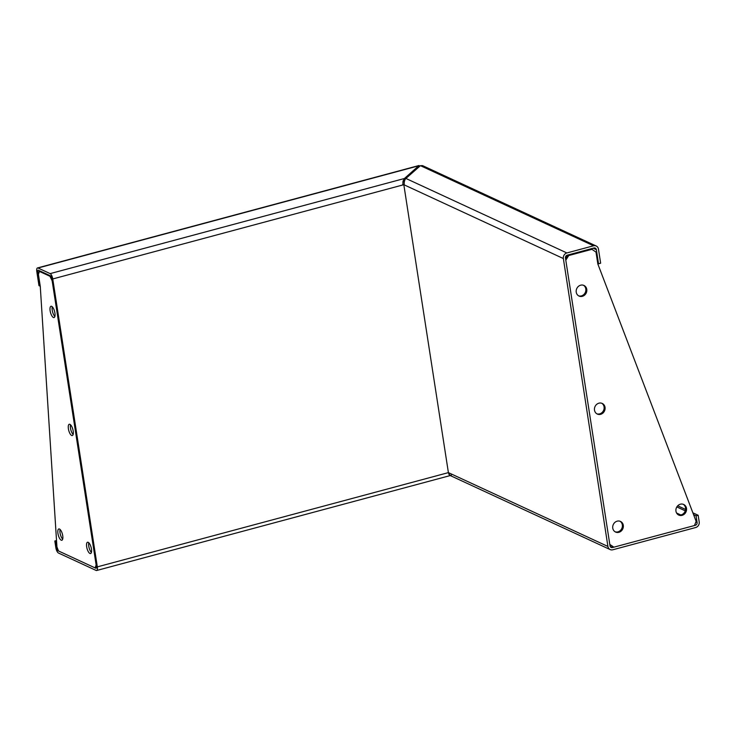 <?xml version="1.0" encoding="UTF-8"?>
<svg xmlns="http://www.w3.org/2000/svg" width="736" height="736" viewBox="0 0 736 736"><rect width="100%" height="100%" fill="white"/><g stroke="black" fill="none" stroke-linecap="round" stroke-linejoin="round"><path stroke-width="1.1" d="M419.557 166.446L419.078 165.49L404.441 178.498L403.08 180.982L402.831 184.966L52.753 278.953A4.683 1.693 -105 0 0 50.149 273.617L38.024 268.005A4.683 1.693 -105 0 0 37.499 267.941A4.683 1.693 -105 0 0 36.8 271.575L38.98 285.669L40.222 286.037M57.344 547.97L56.801 548.118A2.337 0.846 -105 0 0 58.107 550.786L95.754 568.21A2.337 0.846 -105 0 0 96.02 568.247A2.337 0.846 -105 0 0 96.37 566.435L51.796 278.512A2.337 0.846 -105 0 0 50.49 275.844L38.373 270.232A2.337 0.846 -105 0 0 38.106 270.195A2.337 0.846 -105 0 0 37.757 272.016L39.937 286.111M404.552 180.844L402.831 182.188M56.801 548.118L55.77 541.438L54.814 540.997L55.844 547.676A4.683 1.693 -105 0 0 58.448 553.012L96.103 570.437A4.683 1.693 -105 0 0 96.628 570.51A4.683 1.693 -105 0 0 97.327 566.876L448.399 472.622L403.825 184.699L402.831 184.966M451.38 475.051L450.69 475.447L449.089 474.646L448.399 472.622L607.918 546.452A4.683 4.177 114.8 0 0 610.172 549.571L449.871 475.382L448.399 472.622L403.825 184.699L402.758 184.285M52.753 278.953L97.327 566.876M54.814 540.997L56.525 540.537M55.77 541.438L56.571 541.227M50.149 273.617L404.441 178.498L404.717 180.32M38.024 268.005L418.996 165.72L419.161 166.787M405.886 178.443L420.44 165.664L422.528 165.609L596.206 245.999A4.683 4.177 114.8 0 0 593.556 245.787L566.876 252.954A4.683 4.177 114.8 0 0 563.353 258.538L404.276 184.911C404.009 182.096 404.542 179.943 405.886 178.443L566.876 252.954M597.742 263.405L598.534 263.773L596.353 249.679A2.337 2.088 114.8 0 0 593.897 248.014L567.217 255.18A2.337 2.088 114.8 0 0 565.46 257.968L610.024 545.891A2.337 2.088 114.8 0 0 612.481 547.547L695.336 525.302A2.337 2.088 114.8 0 0 697.093 522.514L695.879 521.953M598.534 263.773L600.64 263.212L598.46 249.108A4.683 4.177 114.8 0 0 596.206 245.999M610.172 549.571A4.683 4.177 114.8 0 0 612.821 549.774L695.676 527.528A4.683 4.177 114.8 0 0 699.2 521.944L698.17 515.274L696.063 515.835L697.093 522.514M607.918 546.452L563.353 258.538M677.709 505.798L685.575 509.441M692.889 512.826L698.17 515.274M676.835 506.938L685.271 510.839M693.606 514.694L696.063 515.835M54.878 316.471A5.851 2.116 75 0 1 52.238 310.242A5.851 2.116 75 0 1 52.274 306.792M54.915 313.021A5.851 2.116 75 0 1 54.041 317.566A5.851 2.116 75 0 1 50.131 310.804A5.851 2.116 75 0 1 51.005 306.268A5.851 2.116 75 0 1 54.915 313.021M91.411 552.451A5.851 2.116 75 0 1 88.771 546.213A5.851 2.116 75 0 1 88.808 542.772M91.448 549.001A5.851 2.116 75 0 1 90.574 553.536A5.851 2.116 75 0 1 86.664 546.784A5.851 2.116 75 0 1 87.538 542.239A5.851 2.116 75 0 1 91.448 549.001M62.689 539.157A5.851 2.116 75 0 1 60.058 532.928A5.851 2.116 75 0 1 60.094 529.478M62.735 535.707A5.851 2.116 75 0 1 61.861 540.252A5.851 2.116 75 0 1 57.951 533.49A5.851 2.116 75 0 1 58.825 528.954A5.851 2.116 75 0 1 62.735 535.707M73.14 434.461A5.851 2.116 75 0 1 70.5 428.232A5.851 2.116 75 0 1 70.546 424.782M73.186 431.011A5.851 2.116 75 0 1 72.303 435.556A5.851 2.116 75 0 1 68.393 428.794A5.851 2.116 75 0 1 69.276 424.258A5.851 2.116 75 0 1 73.186 431.011M49.974 276.285L52.136 280.738L96.14 564.944L95.119 567.916L58.494 550.97L56.93 546.876L40.259 286.258L38.419 274.39L39.44 271.418L49.974 276.285L50.793 276.074M40.388 271.161L39.44 271.418M96.398 567.576L95.119 567.916M576.233 292.174A5.851 5.216 114.8 0 0 579.048 296.065A5.851 5.216 114.8 0 0 584.632 295.099A5.851 5.216 114.8 0 0 586.767 289.349A5.851 5.216 114.8 0 0 583.961 285.458A5.851 5.216 114.8 0 0 578.367 286.424A5.851 5.216 114.8 0 0 576.233 292.174M578.579 295.817A5.851 5.216 114.8 0 0 583.887 294.464A5.851 5.216 114.8 0 0 585.81 288.908A5.851 5.216 114.8 0 0 583.464 285.255M612.766 528.154A5.851 5.216 114.8 0 0 615.572 532.045A5.851 5.216 114.8 0 0 621.166 531.079A5.851 5.216 114.8 0 0 623.3 525.32A5.851 5.216 114.8 0 0 620.485 521.428A5.851 5.216 114.8 0 0 614.9 522.394A5.851 5.216 114.8 0 0 612.766 528.154M615.112 531.797A5.851 5.216 114.8 0 0 620.42 530.435A5.851 5.216 114.8 0 0 622.343 524.878A5.851 5.216 114.8 0 0 619.997 521.235M675.961 511.18A5.851 5.216 114.8 0 0 678.767 515.08A5.851 5.216 114.8 0 0 684.36 514.114A5.851 5.216 114.8 0 0 686.495 508.355A5.851 5.216 114.8 0 0 683.68 504.464A5.851 5.216 114.8 0 0 678.095 505.43A5.851 5.216 114.8 0 0 675.961 511.18M678.307 514.832A5.851 5.216 114.8 0 0 683.615 513.47A5.851 5.216 114.8 0 0 685.538 507.914A5.851 5.216 114.8 0 0 683.192 504.27M594.504 410.164A5.851 5.216 114.8 0 0 597.31 414.055A5.851 5.216 114.8 0 0 602.904 413.089A5.851 5.216 114.8 0 0 605.038 407.33A5.851 5.216 114.8 0 0 602.223 403.438A5.851 5.216 114.8 0 0 596.638 404.404A5.851 5.216 114.8 0 0 594.504 410.164M596.841 413.807A5.851 5.216 114.8 0 0 602.158 412.445A5.851 5.216 114.8 0 0 604.072 406.888A5.851 5.216 114.8 0 0 601.735 403.245M565.8 260.194L609.794 544.401L613.879 547.17L694.49 525.532L696.127 521.318L597.834 263.966L595.994 252.089L591.91 249.32L568.735 255.539L565.8 260.194M591.91 249.32L590.953 248.878L567.778 255.098L568.735 255.539M613.879 547.17L609.831 544.631M565.561 258.621L567.778 255.098M37.757 272.016L39.385 271.575M96.223 568.091L95.754 568.21M593.556 245.787L420.44 165.664M593.179 248.207L596.353 249.679M612.481 547.547L610.218 546.498M694.692 525.007L695.336 525.302M680.8 514.97L676.577 513.02M37.499 267.941L419.078 165.49M450.266 475.557L96.628 570.51"/></g></svg>

